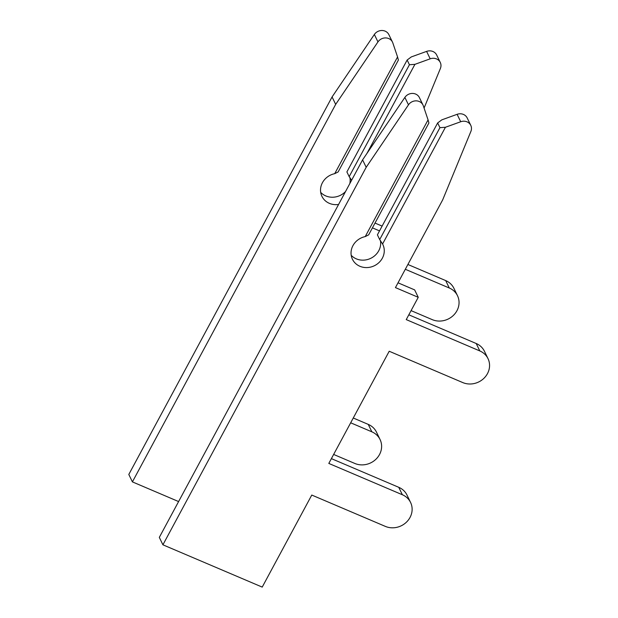 <?xml version="1.0" encoding="UTF-8"?>
<svg xmlns="http://www.w3.org/2000/svg" width="618" height="618" viewBox="0 0 618 618"><rect width="100%" height="100%" fill="white"/><g stroke="black" fill="none" stroke-linecap="round" stroke-linejoin="round"><path stroke-width="0.93" d="M379.691 239.56L377.405 234.84L437.652 122.943L441.824 119.846L457.111 114.322A8.451 7.694 -25.9 0 1 463.446 114.43A8.451 7.694 -25.9 0 1 467.177 117.938L470.777 125.361A8.451 7.694 -25.9 0 1 470.893 131.41L442.681 199.877L395.443 287.602L418.247 297.312L406.242 319.606L479.8 350.931A18.594 16.925 -25.9 0 1 488.011 358.641A18.594 16.925 -25.9 0 1 483.755 378.463A18.594 16.925 -25.9 0 1 462.766 382.573L389.209 351.248L328.807 463.423L402.364 494.748A18.594 16.925 -25.9 0 1 410.576 502.457A18.594 16.925 -25.9 0 1 406.32 522.28A18.594 16.925 -25.9 0 1 385.323 526.381L311.773 495.057L262.217 587.1L162.913 544.813L366.188 167.3L408.475 104.828A8.451 7.694 -25.9 0 1 419.259 101.507A8.451 7.694 -25.9 0 1 422.99 105.006A8.451 7.694 -25.9 0 1 423.322 105.825L428.065 119.877L365.223 236.594A16.902 15.388 154.1 0 0 352.445 259.274A16.902 15.388 154.1 0 0 374.361 265.748A16.902 15.388 154.1 0 0 382.859 244.527A16.902 15.388 154.1 0 0 382.581 243.986L445.423 127.269L439.939 127.663L379.691 239.56L382.581 243.986M445.423 127.269L460.711 121.746A8.451 7.694 -25.9 0 1 467.046 121.854A8.451 7.694 -25.9 0 1 470.777 125.361M162.913 544.813L159.313 537.382L362.588 159.869L404.875 97.405A8.451 7.694 -25.9 0 1 415.659 94.075A8.451 7.694 -25.9 0 1 419.39 97.582L422.99 105.006M365.223 236.594L368.66 234.863L428.907 122.967L428.065 119.877M351.202 255.288A16.902 15.388 154.1 0 0 371.063 258.169A16.902 15.388 154.1 0 0 380.394 240.487M398.023 282.812L414.647 289.888L418.247 297.312M408.822 314.809L476.2 343.508A18.594 16.925 -25.9 0 1 484.412 351.217L488.011 358.641M331.387 458.626L398.764 487.316A18.594 16.925 -25.9 0 1 406.976 495.026L410.576 502.457M437.652 122.943L439.939 127.663M362.588 159.869L366.188 167.3M407.146 60.016L409.433 64.736L349.178 176.632L346.891 171.912L407.146 60.016L411.318 56.918L426.598 51.394A8.451 7.694 -25.9 0 1 432.932 51.503A8.451 7.694 -25.9 0 1 436.671 55.002L440.271 62.433A8.451 7.694 -25.9 0 1 440.387 68.482L424.079 108.057M366.945 153.426L414.917 64.342L430.198 58.818A8.451 7.694 -25.9 0 1 436.532 58.926A8.451 7.694 -25.9 0 1 440.271 62.433M178.61 501.561L132.406 481.885L128.807 474.454L332.075 96.941L374.361 34.469A8.451 7.694 -25.9 0 1 385.145 31.147A8.451 7.694 -25.9 0 1 388.876 34.654L392.476 42.078A8.451 7.694 -25.9 0 1 392.816 42.897L397.559 56.949L334.717 173.666A16.902 15.388 154.1 0 0 321.932 196.346A16.902 15.388 154.1 0 0 338.579 204.458M132.406 481.885L335.674 104.372L377.961 41.9A8.451 7.694 -25.9 0 1 388.745 38.571A8.451 7.694 -25.9 0 1 392.476 42.078M334.717 173.666L338.146 171.935L398.401 60.039L397.559 56.949M349.178 176.632L351.619 180.232M320.688 192.36A16.902 15.388 154.1 0 0 345.532 191.549M349.819 183.577A16.902 15.388 154.1 0 0 349.888 177.559M375.01 223.075L382.109 226.095M407.895 264.481L445.686 280.58A18.594 16.925 -25.9 0 1 453.898 288.282L457.498 295.713A18.594 16.925 -25.9 0 1 453.249 315.535A18.594 16.925 -25.9 0 1 432.252 319.637L411.078 310.622M353.264 418.007L368.251 424.388A18.594 16.925 -25.9 0 1 376.462 432.098L380.062 439.522A18.594 16.925 -25.9 0 1 375.814 459.352A18.594 16.925 -25.9 0 1 354.817 463.454L333.643 454.439M414.917 64.342L409.433 64.736M350.676 422.797L371.851 431.82A18.594 16.925 -25.9 0 1 380.062 439.522M405.315 269.278L449.286 288.003A18.594 16.925 -25.9 0 1 457.498 295.713M372.43 227.864L379.529 230.893M332.075 96.941L335.674 104.372M457.111 114.322L460.711 121.746M404.875 97.405L408.475 104.828M476.2 343.508L479.8 350.931M398.764 487.316L402.364 494.748M426.598 51.394L430.198 58.818M374.361 34.469L377.961 41.9M445.686 280.58L449.286 288.003M368.251 424.388L371.851 431.82"/></g></svg>
